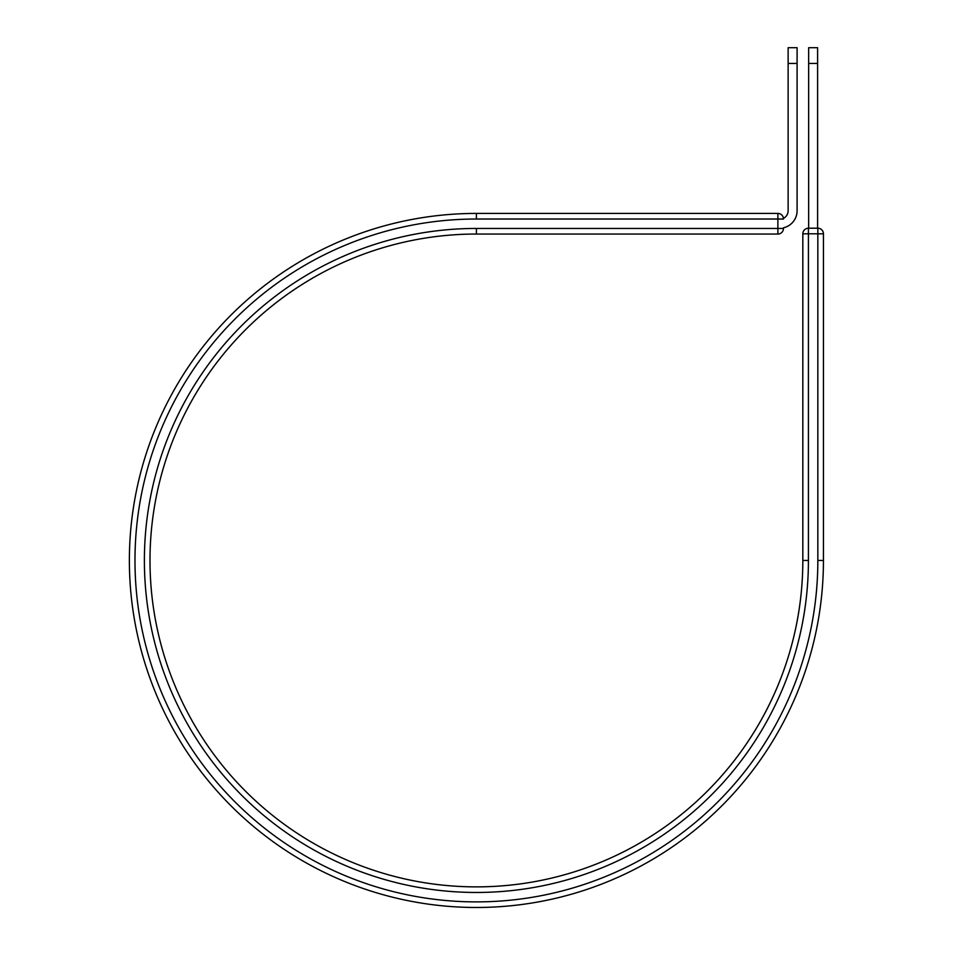 <?xml version="1.0" encoding="UTF-8"?>
<svg xmlns="http://www.w3.org/2000/svg" width="954" height="954" viewBox="0 0 954 954"><rect width="100%" height="100%" fill="white"/><g stroke="black" fill="none" stroke-linecap="round" stroke-linejoin="round"><path stroke-width="1.43" d="M797.091 47.7L797.091 210.751A17.458 17.458 0 0 1 783.472 227.779L783.472 228.447A5.593 5.593 0 0 1 777.88 234.04L777.88 213.422L476.404 213.422L476.404 219.026L783.472 219.026A5.593 5.593 0 0 0 777.88 213.422A5.593 5.593 0 0 1 783.472 219.026A5.593 5.593 0 0 0 783.437 218.359A8.503 8.503 0 0 0 788.135 210.751L788.135 47.7L797.091 47.7M797.091 63.453L788.135 63.453M476.404 228.447A332.016 332.016 0 0 0 144.388 560.451A332.016 332.016 0 0 0 476.404 892.467A332.016 332.016 0 0 0 808.42 560.451L802.827 560.451A326.423 326.423 0 0 1 476.404 886.874A326.423 326.423 0 0 1 149.993 560.451A326.423 326.423 0 0 1 476.404 234.04L777.88 234.04A5.593 5.593 0 0 0 783.472 228.447L476.404 228.447L476.404 234.04L777.88 234.04M817.84 560.451L823.433 560.451A347.029 347.029 0 0 1 476.404 907.481A347.029 347.029 0 0 1 129.374 560.451A347.029 347.029 0 0 1 476.404 213.422A347.029 347.029 0 0 0 129.374 560.451A347.029 347.029 0 0 0 476.404 907.481A347.029 347.029 0 0 0 823.433 560.451L823.433 233.802A5.593 5.593 0 0 0 817.84 228.209L817.84 233.802L802.827 233.802L802.827 560.451L802.827 233.802A5.593 5.593 0 0 1 808.42 228.209L817.84 228.209A5.593 5.593 0 0 1 823.433 233.802L817.84 233.802L817.84 560.451A341.437 341.437 0 0 1 476.404 901.888A341.437 341.437 0 0 1 134.979 560.451A341.437 341.437 0 0 1 476.404 219.026M817.602 63.453L808.658 63.453L808.658 47.7L817.602 47.7L817.602 228.209M808.658 228.209L808.658 63.453M808.42 228.209A5.593 5.593 0 0 0 802.827 233.802A5.593 5.593 0 0 1 808.42 228.209L808.42 560.451"/></g></svg>
